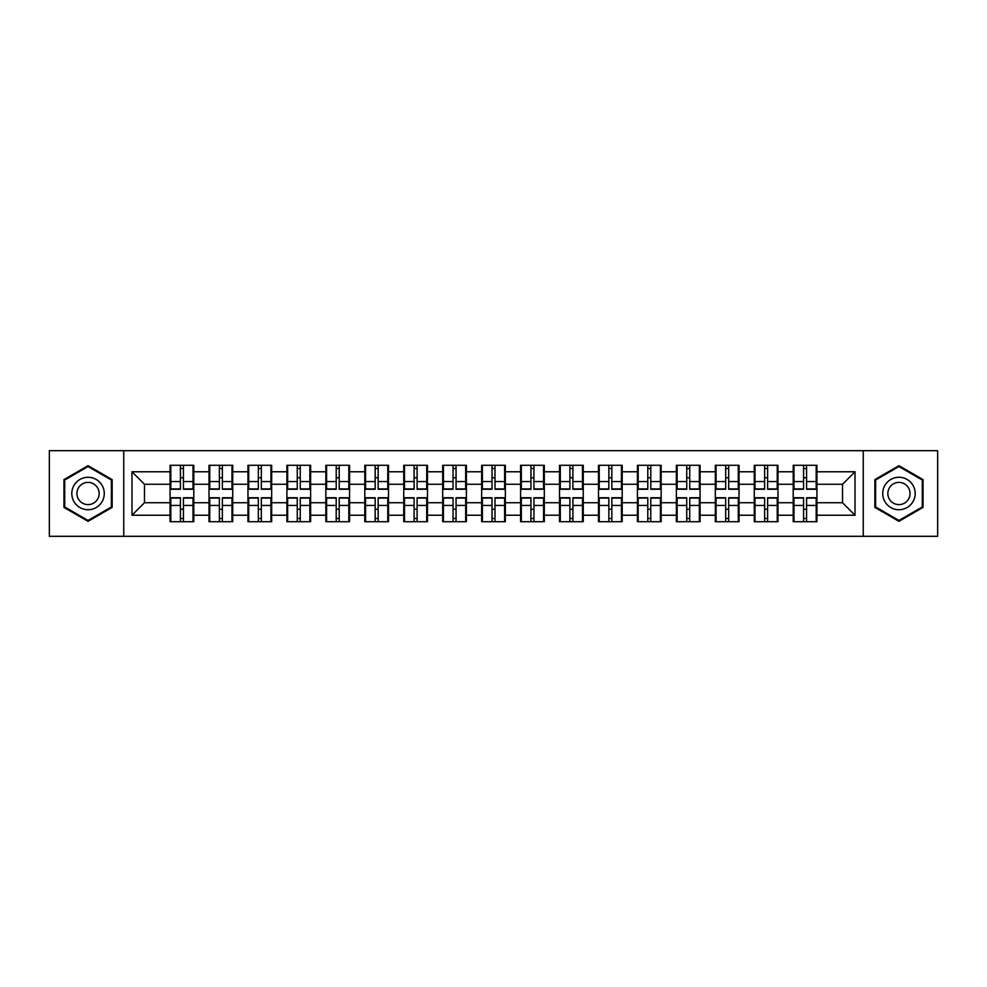 <?xml version="1.0" encoding="UTF-8"?>
<svg xmlns="http://www.w3.org/2000/svg" width="987" height="987" viewBox="0 0 987 987"><rect width="100%" height="100%" fill="white"/><g stroke="black" fill="none" stroke-linecap="round" stroke-linejoin="round"><path stroke-width="1.48" d="M863.255 536.311L937.65 536.311L937.65 450.689L863.255 450.689L863.255 536.311L123.745 536.311L123.745 450.689L49.35 450.689L49.35 536.311L123.745 536.311M816.94 509.354L816.187 509.354M793.967 509.354L793.215 509.354M793.215 477.646L793.967 477.646M816.187 477.646L816.94 477.646M816.94 474.402L816.187 474.402M793.967 474.402L793.215 474.402M793.215 512.598L793.967 512.598M816.187 512.598L816.94 512.598M777.99 509.354L777.238 509.354M755.018 509.354L754.278 509.354M754.278 477.646L755.018 477.646M777.238 477.646L777.99 477.646M777.99 474.402L777.238 474.402M755.018 474.402L754.278 474.402M754.278 512.598L755.018 512.598M777.238 512.598L777.99 512.598M739.041 509.354L738.288 509.354M716.068 509.354L715.328 509.354M715.328 477.646L716.068 477.646M738.288 477.646L739.041 477.646M739.041 474.402L738.288 474.402M716.068 474.402L715.328 474.402M715.328 512.598L716.068 512.598M738.288 512.598L739.041 512.598M700.091 509.354L699.351 509.354M677.131 509.354L676.379 509.354M676.379 477.646L677.131 477.646M699.351 477.646L700.091 477.646M700.091 474.402L699.351 474.402M677.131 474.402L676.379 474.402M676.379 512.598L677.131 512.598M699.351 512.598L700.091 512.598M661.154 509.354L660.402 509.354M638.182 509.354L637.429 509.354M637.429 477.646L638.182 477.646M660.402 477.646L661.154 477.646M661.154 474.402L660.402 474.402M638.182 474.402L637.429 474.402M637.429 512.598L638.182 512.598M660.402 512.598L661.154 512.598M622.205 509.354L621.452 509.354M599.232 509.354L598.48 509.354M598.48 477.646L599.232 477.646M621.452 477.646L622.205 477.646M622.205 474.402L621.452 474.402M599.232 474.402L598.48 474.402M598.48 512.598L599.232 512.598M621.452 512.598L622.205 512.598M583.255 509.354L582.503 509.354M560.283 509.354L559.53 509.354M559.53 477.646L560.283 477.646M582.503 477.646L583.255 477.646M583.255 474.402L582.503 474.402M560.283 474.402L559.53 474.402M559.53 512.598L560.283 512.598M582.503 512.598L583.255 512.598M544.306 509.354L543.553 509.354M521.333 509.354L520.593 509.354M520.593 477.646L521.333 477.646M543.553 477.646L544.306 477.646M544.306 474.402L543.553 474.402M521.333 474.402L520.593 474.402M520.593 512.598L521.333 512.598M543.553 512.598L544.306 512.598M505.356 509.354L504.616 509.354M482.384 509.354L481.644 509.354M481.644 477.646L482.384 477.646M504.616 477.646L505.356 477.646M505.356 474.402L504.616 474.402M482.384 474.402L481.644 474.402M481.644 512.598L482.384 512.598M504.616 512.598L505.356 512.598M466.407 509.354L465.667 509.354M443.447 509.354L442.694 509.354M442.694 477.646L443.447 477.646M465.667 477.646L466.407 477.646M466.407 474.402L465.667 474.402M443.447 474.402L442.694 474.402M442.694 512.598L443.447 512.598M465.667 512.598L466.407 512.598M427.47 509.354L426.717 509.354M404.497 509.354L403.745 509.354M403.745 477.646L404.497 477.646M426.717 477.646L427.47 477.646M427.47 474.402L426.717 474.402M404.497 474.402L403.745 474.402M403.745 512.598L404.497 512.598M426.717 512.598L427.47 512.598M388.52 509.354L387.768 509.354M365.548 509.354L364.795 509.354M364.795 477.646L365.548 477.646M387.768 477.646L388.52 477.646M388.52 474.402L387.768 474.402M365.548 474.402L364.795 474.402M364.795 512.598L365.548 512.598M387.768 512.598L388.52 512.598M349.571 509.354L348.818 509.354M326.598 509.354L325.846 509.354M325.846 477.646L326.598 477.646M348.818 477.646L349.571 477.646M349.571 474.402L348.818 474.402M326.598 474.402L325.846 474.402M325.846 512.598L326.598 512.598M348.818 512.598L349.571 512.598M310.621 509.354L309.869 509.354M287.649 509.354L286.909 509.354M286.909 477.646L287.649 477.646M309.869 477.646L310.621 477.646M310.621 474.402L309.869 474.402M287.649 474.402L286.909 474.402M286.909 512.598L287.649 512.598M309.869 512.598L310.621 512.598M271.672 509.354L270.931 509.354M248.712 509.354L247.959 509.354M247.959 477.646L248.712 477.646M270.931 477.646L271.672 477.646M271.672 474.402L270.931 474.402M248.712 474.402L247.959 474.402M247.959 512.598L248.712 512.598M270.931 512.598L271.672 512.598M232.722 509.354L231.982 509.354M209.762 509.354L209.01 509.354M209.01 477.646L209.762 477.646M231.982 477.646L232.722 477.646M232.722 474.402L231.982 474.402M209.762 474.402L209.01 474.402M209.01 512.598L209.762 512.598M231.982 512.598L232.722 512.598M863.255 450.689L123.745 450.689M842.528 502.741L842.528 484.259L816.94 484.259L816.94 502.741L842.528 502.741L855.013 515.226L855.013 471.774L816.94 471.774L816.94 465.284L793.215 465.284L793.215 484.259L777.99 484.259L777.99 502.741L793.215 502.741L793.215 484.259M855.013 515.226L816.94 515.226L816.94 521.716L793.215 521.716L793.215 515.226L777.99 515.226L777.99 521.716L754.278 521.716L754.278 515.226L739.041 515.226L739.041 521.716L715.328 521.716L715.328 515.226L700.091 515.226L700.091 521.716L676.379 521.716L676.379 515.226L661.154 515.226L661.154 521.716L637.429 521.716L637.429 515.226L622.205 515.226L622.205 521.716L598.48 521.716L598.48 515.226L583.255 515.226L583.255 521.716L559.53 521.716L559.53 515.226L544.306 515.226L544.306 521.716L520.593 521.716L520.593 515.226L505.356 515.226L505.356 521.716L481.644 521.716L481.644 515.226L466.407 515.226L466.407 521.716L442.694 521.716L442.694 515.226L427.47 515.226L427.47 521.716L403.745 521.716L403.745 515.226L388.52 515.226L388.52 521.716L364.795 521.716L364.795 515.226L349.571 515.226L349.571 521.716L325.846 521.716L325.846 515.226L310.621 515.226L310.621 521.716L286.909 521.716L286.909 515.226L271.672 515.226L271.672 521.716L247.959 521.716L247.959 515.226L232.722 515.226L232.722 521.716L209.01 521.716L209.01 515.226L193.785 515.226L193.785 521.716L170.06 521.716L170.06 515.226L131.987 515.226L131.987 471.774L170.06 471.774L170.06 484.259L144.472 484.259L144.472 502.741L170.06 502.741L170.06 484.259M793.215 471.774L777.99 471.774L777.99 465.284L754.278 465.284L754.278 471.774L739.041 471.774L739.041 465.284L715.328 465.284L715.328 471.774L700.091 471.774L700.091 465.284L676.379 465.284L676.379 471.774L661.154 471.774L661.154 465.284L637.429 465.284L637.429 471.774L622.205 471.774L622.205 465.284L598.48 465.284L598.48 471.774L583.255 471.774L583.255 465.284L559.53 465.284L559.53 471.774L544.306 471.774L544.306 465.284L520.593 465.284L520.593 471.774L505.356 471.774L505.356 465.284L481.644 465.284L481.644 471.774L466.407 471.774L466.407 465.284L442.694 465.284L442.694 471.774L427.47 471.774L427.47 465.284L403.745 465.284L403.745 471.774L388.52 471.774L388.52 465.284L364.795 465.284L364.795 471.774L349.571 471.774L349.571 465.284L325.846 465.284L325.846 471.774L310.621 471.774L310.621 465.284L286.909 465.284L286.909 471.774L271.672 471.774L271.672 465.284L247.959 465.284L247.959 471.774L232.722 471.774L232.722 465.284L209.01 465.284L209.01 471.774L193.785 471.774L193.785 465.284L170.06 465.284L170.06 471.774M793.215 502.741L793.215 515.226M777.99 502.741L777.99 515.226M777.99 471.774L777.99 484.259M739.041 502.741L754.278 502.741L754.278 484.259L739.041 484.259L739.041 515.226M754.278 502.741L754.278 515.226M754.278 471.774L754.278 484.259M739.041 471.774L739.041 484.259M700.091 502.741L715.328 502.741L715.328 484.259L700.091 484.259L700.091 515.226M715.328 502.741L715.328 515.226M715.328 471.774L715.328 484.259M700.091 471.774L700.091 484.259M661.154 502.741L676.379 502.741L676.379 484.259L661.154 484.259L661.154 515.226M676.379 502.741L676.379 515.226M676.379 471.774L676.379 484.259M661.154 471.774L661.154 484.259M622.205 502.741L637.429 502.741L637.429 484.259L622.205 484.259L622.205 515.226M637.429 502.741L637.429 515.226M637.429 471.774L637.429 484.259M622.205 471.774L622.205 484.259M583.255 502.741L598.48 502.741L598.48 484.259L583.255 484.259L583.255 515.226M598.48 502.741L598.48 515.226M598.48 471.774L598.48 484.259M583.255 471.774L583.255 484.259M544.306 502.741L559.53 502.741L559.53 484.259L544.306 484.259L544.306 515.226M559.53 502.741L559.53 515.226M559.53 471.774L559.53 484.259M544.306 471.774L544.306 484.259M505.356 502.741L520.593 502.741L520.593 484.259L505.356 484.259L505.356 515.226M520.593 502.741L520.593 515.226M520.593 471.774L520.593 484.259M505.356 471.774L505.356 484.259M466.407 502.741L481.644 502.741L481.644 484.259L466.407 484.259L466.407 515.226M481.644 502.741L481.644 515.226M481.644 471.774L481.644 484.259M466.407 471.774L466.407 484.259M427.47 502.741L442.694 502.741L442.694 484.259L427.47 484.259L427.47 515.226M442.694 502.741L442.694 515.226M442.694 471.774L442.694 484.259M427.47 471.774L427.47 484.259M388.52 502.741L403.745 502.741L403.745 484.259L388.52 484.259L388.52 515.226M403.745 502.741L403.745 515.226M403.745 471.774L403.745 484.259M388.52 471.774L388.52 484.259M349.571 502.741L364.795 502.741L364.795 484.259L349.571 484.259L349.571 515.226M364.795 502.741L364.795 515.226M364.795 471.774L364.795 484.259M349.571 471.774L349.571 484.259M310.621 502.741L325.846 502.741L325.846 484.259L310.621 484.259L310.621 515.226M325.846 502.741L325.846 515.226M325.846 471.774L325.846 484.259M310.621 471.774L310.621 484.259M271.672 502.741L286.909 502.741L286.909 484.259L271.672 484.259L271.672 515.226M286.909 502.741L286.909 515.226M286.909 471.774L286.909 484.259M271.672 471.774L271.672 484.259M232.722 502.741L247.959 502.741L247.959 484.259L232.722 484.259L232.722 515.226M247.959 502.741L247.959 515.226M247.959 471.774L247.959 484.259M232.722 471.774L232.722 484.259M193.785 502.741L209.01 502.741L209.01 484.259L193.785 484.259L193.785 515.226M209.01 502.741L209.01 515.226M209.01 471.774L209.01 484.259M193.785 471.774L193.785 484.259M193.785 509.354L193.033 509.354M170.813 509.354L170.06 509.354M170.06 477.646L170.813 477.646M193.033 477.646L193.785 477.646M193.785 474.402L193.033 474.402M170.813 474.402L170.06 474.402M170.06 512.598L170.813 512.598M193.033 512.598L193.785 512.598M170.06 502.741L170.06 515.226M144.472 502.741L131.987 515.226M131.987 471.774L144.472 484.259M816.94 502.741L816.94 515.226M816.94 471.774L816.94 484.259M855.013 471.774L842.528 484.259M88.053 465.679L63.958 479.596L63.958 507.404L88.053 521.321L112.136 507.404L112.136 479.596L88.053 465.679M874.864 507.404L898.947 521.321L923.042 507.404L923.042 479.596L898.947 465.679L874.864 479.596L874.864 507.404M193.033 465.284L193.033 489.256L183.422 489.256L183.422 465.284M180.424 465.284L180.424 489.256L170.813 489.256L170.813 465.284M180.424 468.529L183.422 468.529M183.422 477.77L180.424 477.77M170.813 521.716L170.813 497.744L180.424 497.744L180.424 521.716M183.422 521.716L183.422 497.744L193.033 497.744L193.033 521.716M183.422 518.471L180.424 518.471M180.424 509.23L183.422 509.23M88.053 477.276A16.224 16.224 0 0 0 71.817 493.5A16.224 16.224 0 0 0 88.053 509.724A16.224 16.224 0 0 0 104.277 493.5A16.224 16.224 0 0 0 88.053 477.276M88.053 482.384A11.116 11.116 0 0 0 76.937 493.5A11.116 11.116 0 0 0 88.053 504.616A11.116 11.116 0 0 0 99.156 493.5A11.116 11.116 0 0 0 88.053 482.384M111.395 506.973L88.053 520.457L64.71 506.973L64.71 480.027L88.053 466.543L111.395 480.027L111.395 506.973M913.012 485.382A16.224 16.224 0 0 0 890.842 479.448A16.224 16.224 0 0 0 884.895 501.618A16.224 16.224 0 0 0 907.065 507.552A16.224 16.224 0 0 0 913.012 485.382M908.571 487.948A11.116 11.116 0 0 0 893.395 483.877A11.116 11.116 0 0 0 889.336 499.052A11.116 11.116 0 0 0 904.511 503.123A11.116 11.116 0 0 0 908.571 487.948M898.947 520.457L875.605 506.973L875.605 480.027L898.947 466.543L922.29 480.027L922.29 506.973L898.947 520.457M231.982 465.284L231.982 489.256L222.371 489.256L222.371 465.284M219.373 465.284L219.373 489.256L209.762 489.256L209.762 465.284M219.373 468.529L222.371 468.529M222.371 477.77L219.373 477.77M270.931 465.284L270.931 489.256L261.308 489.256L261.308 465.284M258.323 465.284L258.323 489.256L248.712 489.256L248.712 465.284M258.323 468.529L261.308 468.529M261.308 477.77L258.323 477.77M309.869 465.284L309.869 489.256L300.258 489.256L300.258 465.284M297.26 465.284L297.26 489.256L287.649 489.256L287.649 465.284M297.26 468.529L300.258 468.529M300.258 477.77L297.26 477.77M348.818 465.284L348.818 489.256L339.207 489.256L339.207 465.284M336.209 465.284L336.209 489.256L326.598 489.256L326.598 465.284M336.209 468.529L339.207 468.529M339.207 477.77L336.209 477.77M387.768 465.284L387.768 489.256L378.157 489.256L378.157 465.284M375.159 465.284L375.159 489.256L365.548 489.256L365.548 465.284M375.159 468.529L378.157 468.529M378.157 477.77L375.159 477.77M209.762 521.716L209.762 497.744L219.373 497.744L219.373 521.716M222.371 521.716L222.371 497.744L231.982 497.744L231.982 521.716M222.371 518.471L219.373 518.471M219.373 509.23L222.371 509.23M248.712 521.716L248.712 497.744L258.323 497.744L258.323 521.716M261.308 521.716L261.308 497.744L270.931 497.744L270.931 521.716M261.308 518.471L258.323 518.471M258.323 509.23L261.308 509.23M287.649 521.716L287.649 497.744L297.26 497.744L297.26 521.716M300.258 521.716L300.258 497.744L309.869 497.744L309.869 521.716M300.258 518.471L297.26 518.471M297.26 509.23L300.258 509.23M326.598 521.716L326.598 497.744L336.209 497.744L336.209 521.716M339.207 521.716L339.207 497.744L348.818 497.744L348.818 521.716M339.207 518.471L336.209 518.471M336.209 509.23L339.207 509.23M365.548 521.716L365.548 497.744L375.159 497.744L375.159 521.716M378.157 521.716L378.157 497.744L387.768 497.744L387.768 521.716M378.157 518.471L375.159 518.471M375.159 509.23L378.157 509.23M426.717 465.284L426.717 489.256L417.106 489.256L417.106 465.284M414.108 465.284L414.108 489.256L404.497 489.256L404.497 465.284M414.108 468.529L417.106 468.529M417.106 477.77L414.108 477.77M404.497 521.716L404.497 497.744L414.108 497.744L414.108 521.716M417.106 521.716L417.106 497.744L426.717 497.744L426.717 521.716M417.106 518.471L414.108 518.471M414.108 509.23L417.106 509.23M465.667 465.284L465.667 489.256L456.056 489.256L456.056 465.284M453.058 465.284L453.058 489.256L443.447 489.256L443.447 465.284M453.058 468.529L456.056 468.529M456.056 477.77L453.058 477.77M443.447 521.716L443.447 497.744L453.058 497.744L453.058 521.716M456.056 521.716L456.056 497.744L465.667 497.744L465.667 521.716M456.056 518.471L453.058 518.471M453.058 509.23L456.056 509.23M504.616 465.284L504.616 489.256L494.993 489.256L494.993 465.284M492.007 465.284L492.007 489.256L482.384 489.256L482.384 465.284M492.007 468.529L494.993 468.529M494.993 477.77L492.007 477.77M482.384 521.716L482.384 497.744L492.007 497.744L492.007 521.716M494.993 521.716L494.993 497.744L504.616 497.744L504.616 521.716M494.993 518.471L492.007 518.471M492.007 509.23L494.993 509.23M543.553 465.284L543.553 489.256L533.942 489.256L533.942 465.284M530.944 465.284L530.944 489.256L521.333 489.256L521.333 465.284M530.944 468.529L533.942 468.529M533.942 477.77L530.944 477.77M521.333 521.716L521.333 497.744L530.944 497.744L530.944 521.716M533.942 521.716L533.942 497.744L543.553 497.744L543.553 521.716M533.942 518.471L530.944 518.471M530.944 509.23L533.942 509.23M582.503 465.284L582.503 489.256L572.892 489.256L572.892 465.284M569.894 465.284L569.894 489.256L560.283 489.256L560.283 465.284M569.894 468.529L572.892 468.529M572.892 477.77L569.894 477.77M560.283 521.716L560.283 497.744L569.894 497.744L569.894 521.716M572.892 521.716L572.892 497.744L582.503 497.744L582.503 521.716M572.892 518.471L569.894 518.471M569.894 509.23L572.892 509.23M621.452 465.284L621.452 489.256L611.841 489.256L611.841 465.284M608.843 465.284L608.843 489.256L599.232 489.256L599.232 465.284M608.843 468.529L611.841 468.529M611.841 477.77L608.843 477.77M599.232 521.716L599.232 497.744L608.843 497.744L608.843 521.716M611.841 521.716L611.841 497.744L621.452 497.744L621.452 521.716M611.841 518.471L608.843 518.471M608.843 509.23L611.841 509.23M660.402 465.284L660.402 489.256L650.791 489.256L650.791 465.284M647.793 465.284L647.793 489.256L638.182 489.256L638.182 465.284M647.793 468.529L650.791 468.529M650.791 477.77L647.793 477.77M638.182 521.716L638.182 497.744L647.793 497.744L647.793 521.716M650.791 521.716L650.791 497.744L660.402 497.744L660.402 521.716M650.791 518.471L647.793 518.471M647.793 509.23L650.791 509.23M699.351 465.284L699.351 489.256L689.74 489.256L689.74 465.284M686.742 465.284L686.742 489.256L677.131 489.256L677.131 465.284M686.742 468.529L689.74 468.529M689.74 477.77L686.742 477.77M677.131 521.716L677.131 497.744L686.742 497.744L686.742 521.716M689.74 521.716L689.74 497.744L699.351 497.744L699.351 521.716M689.74 518.471L686.742 518.471M686.742 509.23L689.74 509.23M738.288 465.284L738.288 489.256L728.677 489.256L728.677 465.284M725.692 465.284L725.692 489.256L716.068 489.256L716.068 465.284M725.692 468.529L728.677 468.529M728.677 477.77L725.692 477.77M716.068 521.716L716.068 497.744L725.692 497.744L725.692 521.716M728.677 521.716L728.677 497.744L738.288 497.744L738.288 521.716M728.677 518.471L725.692 518.471M725.692 509.23L728.677 509.23M777.238 465.284L777.238 489.256L767.627 489.256L767.627 465.284M764.629 465.284L764.629 489.256L755.018 489.256L755.018 465.284M764.629 468.529L767.627 468.529M767.627 477.77L764.629 477.77M755.018 521.716L755.018 497.744L764.629 497.744L764.629 521.716M767.627 521.716L767.627 497.744L777.238 497.744L777.238 521.716M767.627 518.471L764.629 518.471M764.629 509.23L767.627 509.23M816.187 465.284L816.187 489.256L806.576 489.256L806.576 465.284M803.578 465.284L803.578 489.256L793.967 489.256L793.967 465.284M803.578 468.529L806.576 468.529M806.576 477.77L803.578 477.77M793.967 521.716L793.967 497.744L803.578 497.744L803.578 521.716M806.576 521.716L806.576 497.744L816.187 497.744L816.187 521.716M806.576 518.471L803.578 518.471M803.578 509.23L806.576 509.23M180.424 481.557L170.813 481.557M180.424 488.935L170.813 488.935M193.033 481.557L183.422 481.557M193.033 488.935L183.422 488.935M183.422 505.443L193.033 505.443M183.422 498.065L193.033 498.065M170.813 505.443L180.424 505.443M170.813 498.065L180.424 498.065M219.373 481.557L209.762 481.557M219.373 488.935L209.762 488.935M231.982 481.557L222.371 481.557M231.982 488.935L222.371 488.935M258.323 481.557L248.712 481.557M258.323 488.935L248.712 488.935M270.931 481.557L261.308 481.557M270.931 488.935L261.308 488.935M297.26 481.557L287.649 481.557M297.26 488.935L287.649 488.935M309.869 481.557L300.258 481.557M309.869 488.935L300.258 488.935M336.209 481.557L326.598 481.557M336.209 488.935L326.598 488.935M348.818 481.557L339.207 481.557M348.818 488.935L339.207 488.935M375.159 481.557L365.548 481.557M375.159 488.935L365.548 488.935M387.768 481.557L378.157 481.557M387.768 488.935L378.157 488.935M222.371 505.443L231.982 505.443M222.371 498.065L231.982 498.065M209.762 505.443L219.373 505.443M209.762 498.065L219.373 498.065M261.308 505.443L270.931 505.443M261.308 498.065L270.931 498.065M248.712 505.443L258.323 505.443M248.712 498.065L258.323 498.065M300.258 505.443L309.869 505.443M300.258 498.065L309.869 498.065M287.649 505.443L297.26 505.443M287.649 498.065L297.26 498.065M339.207 505.443L348.818 505.443M339.207 498.065L348.818 498.065M326.598 505.443L336.209 505.443M326.598 498.065L336.209 498.065M378.157 505.443L387.768 505.443M378.157 498.065L387.768 498.065M365.548 505.443L375.159 505.443M365.548 498.065L375.159 498.065M414.108 481.557L404.497 481.557M414.108 488.935L404.497 488.935M426.717 481.557L417.106 481.557M426.717 488.935L417.106 488.935M417.106 505.443L426.717 505.443M417.106 498.065L426.717 498.065M404.497 505.443L414.108 505.443M404.497 498.065L414.108 498.065M453.058 481.557L443.447 481.557M453.058 488.935L443.447 488.935M465.667 481.557L456.056 481.557M465.667 488.935L456.056 488.935M456.056 505.443L465.667 505.443M456.056 498.065L465.667 498.065M443.447 505.443L453.058 505.443M443.447 498.065L453.058 498.065M492.007 481.557L482.384 481.557M492.007 488.935L482.384 488.935M504.616 481.557L494.993 481.557M504.616 488.935L494.993 488.935M494.993 505.443L504.616 505.443M494.993 498.065L504.616 498.065M482.384 505.443L492.007 505.443M482.384 498.065L492.007 498.065M530.944 481.557L521.333 481.557M530.944 488.935L521.333 488.935M543.553 481.557L533.942 481.557M543.553 488.935L533.942 488.935M533.942 505.443L543.553 505.443M533.942 498.065L543.553 498.065M521.333 505.443L530.944 505.443M521.333 498.065L530.944 498.065M569.894 481.557L560.283 481.557M569.894 488.935L560.283 488.935M582.503 481.557L572.892 481.557M582.503 488.935L572.892 488.935M572.892 505.443L582.503 505.443M572.892 498.065L582.503 498.065M560.283 505.443L569.894 505.443M560.283 498.065L569.894 498.065M608.843 481.557L599.232 481.557M608.843 488.935L599.232 488.935M621.452 481.557L611.841 481.557M621.452 488.935L611.841 488.935M611.841 505.443L621.452 505.443M611.841 498.065L621.452 498.065M599.232 505.443L608.843 505.443M599.232 498.065L608.843 498.065M647.793 481.557L638.182 481.557M647.793 488.935L638.182 488.935M660.402 481.557L650.791 481.557M660.402 488.935L650.791 488.935M650.791 505.443L660.402 505.443M650.791 498.065L660.402 498.065M638.182 505.443L647.793 505.443M638.182 498.065L647.793 498.065M686.742 481.557L677.131 481.557M686.742 488.935L677.131 488.935M699.351 481.557L689.74 481.557M699.351 488.935L689.74 488.935M689.74 505.443L699.351 505.443M689.74 498.065L699.351 498.065M677.131 505.443L686.742 505.443M677.131 498.065L686.742 498.065M725.692 481.557L716.068 481.557M725.692 488.935L716.068 488.935M738.288 481.557L728.677 481.557M738.288 488.935L728.677 488.935M728.677 505.443L738.288 505.443M728.677 498.065L738.288 498.065M716.068 505.443L725.692 505.443M716.068 498.065L725.692 498.065M764.629 481.557L755.018 481.557M764.629 488.935L755.018 488.935M777.238 481.557L767.627 481.557M777.238 488.935L767.627 488.935M767.627 505.443L777.238 505.443M767.627 498.065L777.238 498.065M755.018 505.443L764.629 505.443M755.018 498.065L764.629 498.065M803.578 481.557L793.967 481.557M803.578 488.935L793.967 488.935M816.187 481.557L806.576 481.557M816.187 488.935L806.576 488.935M806.576 505.443L816.187 505.443M806.576 498.065L816.187 498.065M793.967 505.443L803.578 505.443M793.967 498.065L803.578 498.065"/></g></svg>
